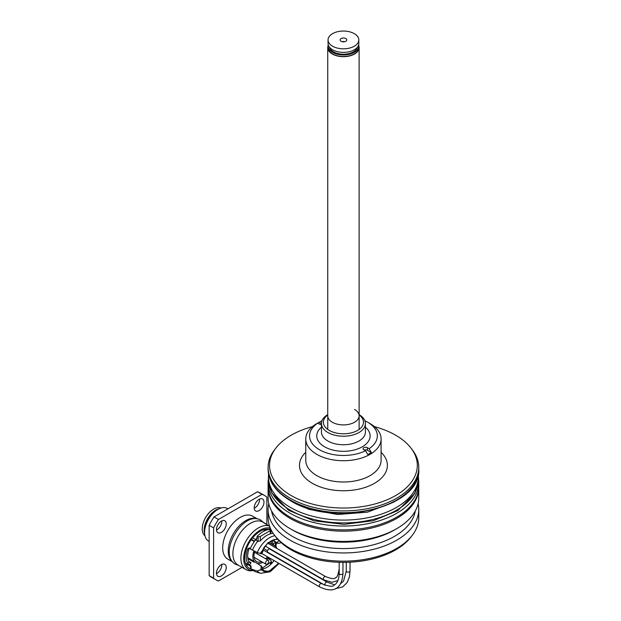 <?xml version="1.0" encoding="UTF-8"?>
<svg xmlns="http://www.w3.org/2000/svg" width="621" height="621" viewBox="0 0 621 621"><rect width="100%" height="100%" fill="white"/><g stroke="black" fill="none" stroke-linecap="round" stroke-linejoin="round"><path stroke-width="0.93" d="M412.204 535.411L410.877 537.118A73.883 42.655 180 0 1 291.187 549.872A73.883 42.655 180 0 1 275.988 537.118L274.661 535.411A75.335 43.493 0 0 0 290.162 548.413A75.335 43.493 0 0 0 412.204 535.411A75.335 43.493 0 0 0 418.764 517.658L418.764 509.453A75.335 43.493 0 0 0 418.104 503.685M268.761 503.685A75.335 43.493 0 0 0 268.101 509.453L268.101 517.658A75.335 43.493 0 0 0 274.661 535.411M268.101 509.453A75.335 43.493 0 0 0 290.162 540.208A75.335 43.493 0 0 0 372.258 549.639A75.335 43.493 0 0 0 418.764 509.453M271.594 511.013A72.191 41.685 0 0 0 292.382 536.365A72.191 41.685 0 0 0 367.725 546.146A72.191 41.685 0 0 0 415.278 511.013M268.101 487.671L268.101 497.926A75.335 43.493 0 0 0 290.162 528.673L292.382 529.961A72.191 41.685 0 0 0 394.482 529.961L396.703 528.673A75.335 43.493 0 0 0 418.764 497.926L418.764 487.671A75.335 43.493 180 0 1 343.436 531.165A75.335 43.493 180 0 1 268.101 487.671L268.109 487.027M292.382 529.961L290.162 528.673A75.335 43.493 0 0 0 290.162 528.681A75.335 43.493 0 0 0 396.703 528.673M322.004 420.735A33.899 19.569 0 0 0 321.305 421.077L319.078 422.35A37.043 21.386 0 0 0 317.246 423.343A37.043 21.386 0 0 0 315.53 424.399L317.75 423.126L319.466 424.112A2.507 1.452 0 0 0 321.461 424.531M410.877 447.958L412.204 449.666A75.335 43.493 180 0 1 418.764 467.427A75.335 43.493 180 0 1 343.436 510.92A75.335 43.493 180 0 1 268.101 467.427A75.335 43.493 180 0 1 274.661 449.666L275.988 447.958A73.883 42.655 0 0 0 343.436 508.032A73.883 42.655 0 0 0 410.877 447.958A73.883 42.655 0 0 0 395.678 435.212A73.883 42.655 0 0 0 374.486 426.666M312.379 426.666A73.883 42.655 0 0 0 275.988 447.958M317.75 423.126A33.899 19.569 0 0 0 319.466 449.736A33.899 19.569 0 0 0 365.559 450.73L367.787 454.572A37.043 21.386 0 0 0 371.342 452.523L369.115 448.68A33.899 19.569 0 0 0 367.407 422.063L370.069 423.6A37.664 21.751 180 0 1 381.1 438.977A37.664 21.751 180 0 1 343.436 460.72A37.664 21.751 180 0 1 305.765 438.977A37.664 21.751 180 0 1 316.795 423.6A37.664 21.751 180 0 1 317.02 423.468M371.342 452.523L367.407 450.256A2.507 1.452 0 0 0 364.356 450.031M369.115 448.68L367.407 447.687A2.507 1.452 0 0 0 364.667 447.376A2.507 1.452 0 0 0 363.114 448.711A2.507 1.452 0 0 0 363.852 449.736L365.559 450.73M370.069 423.6L367.407 422.063A33.899 19.569 0 0 0 364.861 420.735M321.787 421.356L321.305 421.077M321.461 423.724L319.078 422.35M354.529 409.441A15.696 9.059 180 0 1 359.124 415.845A15.696 9.059 180 0 1 343.429 424.904A15.696 9.059 180 0 1 327.741 415.845L327.741 416.544M359.124 415.014A20.058 11.582 180 0 1 357.067 430.71A20.058 11.582 180 0 1 329.798 430.71A20.058 11.582 180 0 1 327.741 415.014M359.124 414.657A21.976 12.684 180 0 1 365.404 423.53A21.976 12.684 180 0 1 343.436 436.221A21.976 12.684 180 0 1 321.461 423.53A21.976 12.684 180 0 1 327.741 414.657M328.059 45.791A15.696 9.059 0 0 0 327.741 47.615A15.696 9.059 0 0 0 332.336 54.027A15.696 9.059 0 0 0 349.437 55.991A15.696 9.059 0 0 0 359.124 47.615A15.696 9.059 0 0 0 358.806 45.791M328.214 44.797A15.378 8.88 0 0 0 328.051 46.078A15.378 8.88 0 0 0 332.561 52.358A15.378 8.88 0 0 0 349.32 54.283A15.378 8.88 0 0 0 358.814 46.078A15.378 8.88 0 0 0 358.651 44.797M328.051 46.078L328.051 47.615A15.378 8.88 0 0 0 332.561 53.895A15.378 8.88 0 0 0 349.32 55.82A15.378 8.88 0 0 0 358.814 47.615L358.814 46.078M329.44 47.212A14.128 8.158 0 0 0 333.446 51.846A14.128 8.158 0 0 0 347.923 53.81A14.128 8.158 0 0 0 357.424 47.212M328.051 39.93L328.051 43.517A15.378 8.88 0 0 0 332.561 49.796A15.378 8.88 0 0 0 349.32 51.722A15.378 8.88 0 0 0 358.814 43.517L358.814 39.93A15.378 8.88 0 0 0 343.436 31.05A15.378 8.88 0 0 0 328.051 39.93A15.378 8.88 0 0 0 332.561 46.21A15.378 8.88 0 0 0 349.32 48.135A15.378 8.88 0 0 0 358.814 39.93M344.5 41.747A1.568 0.908 0 0 0 342.365 41.747M341.084 41.289A3.33 1.917 0 0 0 346.471 40.714A3.33 1.917 0 0 0 343.436 38.005A3.33 1.917 0 0 0 340.393 40.714A3.33 1.917 0 0 0 341.084 41.289M418.453 478.581A75.335 43.493 180 0 1 418.764 482.548A75.335 43.493 180 0 1 372.258 522.727A75.335 43.493 180 0 1 290.162 513.303A75.335 43.493 180 0 1 268.101 482.548A75.335 43.493 180 0 1 268.412 478.581M418.764 482.548L418.764 486.39A75.335 43.493 180 0 1 372.258 526.569A75.335 43.493 180 0 1 290.162 517.146A75.335 43.493 180 0 1 268.101 486.39L268.101 482.548M324.938 585.254L267.783 552.263A1.886 1.087 -60 0 1 267.395 551.394A1.886 1.087 -60 0 1 268.218 549.5A1.886 1.087 -60 0 1 269.669 548.995L327.088 582.149L334.564 584.811M267.876 543.344A1.886 1.087 -60 0 1 268.179 543.429L325.598 576.583A1.886 1.087 -60 0 0 324.146 577.088A1.886 1.087 -60 0 0 323.324 578.982A1.886 1.087 -60 0 0 323.72 579.843L266.293 546.69A1.886 1.087 -60 0 1 265.904 545.828A1.886 1.087 -60 0 1 266.005 545.184M263.226 550.548A1.886 1.087 -60 0 1 264.096 550.493L321.523 583.639C329.177 586.542 333.368 587.024 334.114 585.091C335.363 584.439 338.81 582.335 339.198 573.439A1.886 1.087 180 0 0 339.749 574.208A1.886 1.087 180 0 0 341.798 574.441A1.886 1.087 180 0 0 342.963 573.439L342.963 562.362M321.523 583.639A1.886 1.087 -60 0 0 320.071 584.144A1.886 1.087 -60 0 0 319.248 586.045A1.886 1.087 -60 0 0 319.636 586.907L262.217 553.753A1.886 1.087 -60 0 1 261.899 553.358M253.244 570.536L252.165 570.683A24.801 14.314 -60 0 1 246.025 569.628L238.037 565.017A24.801 14.314 -60 0 1 232.898 553.668A24.801 14.314 -60 0 1 243.727 528.712A24.801 14.314 -60 0 1 262.83 522.067L265.493 523.604A24.801 14.314 -60 0 1 266.968 524.683M276.221 542.498L275.577 542.863A21.976 12.684 -60 0 1 275.01 546.045M269.242 558.551A21.976 12.684 -60 0 1 268.885 559.04M250.876 568.914A21.976 12.684 -60 0 1 249.215 568.207A21.976 12.684 -60 0 1 248.454 544.221A21.976 12.684 -60 0 1 269.506 529.441L270.197 528.238L269.157 525.948L263.824 522.874A24.801 14.314 -60 0 1 265.493 523.604M276.516 542.669A23.35 13.483 -60 0 1 275.778 546.488M269.941 558.954A23.35 13.483 -60 0 1 269.576 559.459M253.158 570.489A23.35 13.483 -60 0 1 246.087 547.443A23.35 13.483 -60 0 1 270.197 528.238M275.577 542.863L274.909 542.482M246.25 565.141A21.976 12.684 120 0 0 248.47 564.877M246.025 569.628A24.801 14.314 -60 0 1 240.894 558.279A24.801 14.314 -60 0 1 250.698 534.44A24.801 14.314 -60 0 1 269.157 525.948L269.561 526.181M271.517 530.606L269.506 529.441M267.395 529.814A21.976 12.684 120 0 0 267.046 529.123M227.985 508.832L227.333 508.459A18.832 10.875 120 0 0 217.917 509.391A18.832 10.875 120 0 0 204.604 532.461A18.832 10.875 120 0 0 208.501 541.077L209.153 541.458M217.917 509.391L216.139 510.415A16.325 9.424 120 0 0 204.604 530.412L204.604 532.461M219.027 508.809A16.325 9.424 120 0 0 204.154 530.155A16.325 9.424 120 0 0 204.651 533.711M220.967 508.04A16.061 9.276 120 0 0 208.835 513.109A16.061 9.276 120 0 0 202.236 528.828A16.061 9.276 120 0 0 204.953 535.776M263.972 502.156A6.909 3.99 -60 0 1 260.96 509.104A6.909 3.99 -60 0 1 255.635 510.951A6.909 3.99 -60 0 1 255.635 502.979A6.909 3.99 -60 0 1 262.543 498.989A6.909 3.99 -60 0 1 263.972 502.156M254.23 508.273A6.909 3.99 120 0 0 259.531 499.587A6.909 3.99 120 0 0 259.516 499.105M216.473 529.573A6.909 3.99 -60 0 1 219.492 522.626A6.909 3.99 -60 0 1 224.81 520.778A6.909 3.99 -60 0 1 224.81 528.75A6.909 3.99 -60 0 1 217.909 532.74A6.909 3.99 -60 0 1 216.473 529.573M216.496 530.055A6.909 3.99 120 0 0 221.782 520.895M216.473 573.144A6.909 3.99 -60 0 1 219.492 566.197A6.909 3.99 -60 0 1 224.81 564.342A6.909 3.99 -60 0 1 224.81 572.321A6.909 3.99 -60 0 1 217.909 576.304A6.909 3.99 -60 0 1 216.473 573.144M216.496 573.625A6.909 3.99 120 0 0 221.782 564.466M242.066 567.346L218.452 580.977A48.655 28.092 -60 0 1 215.898 579.781L211.458 577.22A48.655 28.092 -60 0 1 209.153 575.605L209.153 525.319A48.655 28.092 -60 0 1 214.012 516.905L257.56 491.762L262 494.324A48.655 28.092 -60 0 1 264.554 495.511A48.655 28.092 -60 0 1 266.859 497.126L266.859 524.59M214.012 516.905L218.452 519.466L262 494.324M209.153 525.319L213.593 527.881A48.655 28.092 -60 0 1 218.452 519.466M209.153 575.605L213.593 578.167L213.593 527.881M215.898 579.781A48.655 28.092 -60 0 1 213.593 578.167M257.56 491.762A48.655 28.092 -60 0 1 260.114 492.95L264.554 495.511M232.603 561.881L227.829 559.125A24.801 14.314 -60 0 1 222.691 547.769A24.801 14.314 -60 0 1 233.512 522.82A24.801 14.314 -60 0 1 252.623 516.175L257.405 518.931M232.479 561.726A24.801 14.314 -60 0 1 228.241 550.974A24.801 14.314 -60 0 1 238.456 526.678A24.801 14.314 -60 0 1 257.203 518.9M260.362 573.191L257.164 572.267M249.339 565.382L251.435 567.384M267.527 558.217L270.865 560.235L271.268 561.244L270.748 562.246L262.761 567.757M275.553 542.117L273.574 543.685A19.461 11.232 120 0 1 273.349 545.083M247.748 557.681L254.191 561.446L254.043 562.215L247.872 558.605M253.88 550.843A14.128 8.158 120 0 0 254.191 561.446M277.905 539.416A17.691 10.215 -60 0 0 263.312 548.622L262.986 551.2L261.744 553.722L261.208 553.761L257.296 552.543L250.201 548.894A21.976 12.684 -60 0 1 255.534 539.921L257.754 541.202A21.976 12.684 120 0 0 252.436 550.128M271.004 531.933L271.066 530.947A21.976 12.684 -60 0 1 271.757 531.04M271.066 530.947L272.014 531.498M277.3 538.725L267.954 542.731L260.199 553.583M273.155 533.323A21.595 12.467 120 0 0 260.191 541L257.754 541.202M278.845 540.417L277.067 542.7A14.128 8.158 -60 0 1 277.696 543.336L280.172 543.096M277.696 543.336L272.417 540.324M272.72 540.192L277.067 542.7M272.844 544.796A14.128 8.158 120 0 0 271.889 540.573M257.49 563.542A14.128 8.158 120 0 0 262.722 562.323M266.564 559.288A14.128 8.158 120 0 0 268.288 557.254M254.199 561.935L247.818 558.248M268.761 561.33A2.274 1.312 120 0 0 268.288 560.289A2.274 1.312 120 0 0 267.154 560.398A2.274 1.312 120 0 0 265.664 562.401A2.274 1.312 120 0 0 266.013 564.225A2.274 1.312 120 0 0 267.767 563.62A2.274 1.312 120 0 0 268.761 561.33M276.555 548.265A2.274 1.312 120 0 0 276.609 547.738A2.274 1.312 120 0 0 276.135 546.697A2.274 1.312 120 0 0 275.002 546.806A2.274 1.312 120 0 0 274.575 547.117M256.822 553.66A12.552 7.25 120 0 0 257.715 552.737M270.632 541.279A12.552 7.25 -60 0 1 271.633 544.089M267.48 556.796A12.552 7.25 -60 0 1 265.695 558.791M261.511 561.625A12.552 7.25 -60 0 1 256.582 561.586A12.552 7.25 -60 0 1 254.734 551.269M261.79 566.352L254.4 561.741L254.043 562.215M260.905 565.529L261.208 568.557L263.312 570.148L261.534 566.166M250.938 566.003A19.461 11.232 -60 0 1 250.504 565.506L250.791 565.754M248.773 561.392L251.024 562.773L249.432 564.885L250.504 565.506L250.768 567.291L250.201 568.176L252.436 569.48L257.296 570.994L260.199 569.899L261.208 568.557M249.766 548.095L249.013 548.933A17.404 10.045 120 0 0 249.013 561.834L249.658 562.533M249.502 562.416L251.024 562.773M249.432 564.885L247.787 563.464A19.461 11.232 -60 0 1 247.787 548.716L249.432 547.916L250.504 548.506M251.156 539.812L254.261 541.605M270.383 533.827L269.995 530.016L269.048 529.472A23.544 13.592 120 0 0 257.164 536.334L258.111 536.886L260.323 536.397L269.925 530.846L269.995 530.016M252.654 537.856L255.604 539.564L256.815 538.78L256.543 539.447M256.815 538.78L257.164 536.334M254.587 541.147L251.443 539.416M265.082 530.637L263.987 530A19.461 11.232 120 0 0 262.497 530.117M263.987 530L263.956 529.604M265.811 530.334L264.36 529.496M267.892 557.767L269.894 558.923M272.324 562.75L271.144 562.067M263.141 568.867A17.582 10.153 120 0 0 273.512 561.299L273.512 560.274M260.199 569.899L268.714 571.553L278.65 563.239M278.324 563.053A17.691 10.215 -60 0 1 263.312 571.273L263.312 570.148M273.512 561.299L273.908 560.499M252.436 569.48A21.976 12.684 120 0 0 254.532 571.281A21.976 12.684 120 0 0 256.194 571.988L260.82 573.323A20.803 12.016 -60 0 1 257.296 570.994M254.532 571.281L252.312 570A21.976 12.684 -60 0 1 250.201 568.176M290.162 499.975A75.335 43.493 0 0 0 372.258 509.399A75.335 43.493 0 0 0 418.764 469.22C421.799 507.551 333.601 528.207 290.488 500.689C275.949 492.111 268.489 481.617 268.101 469.22A75.335 43.493 0 0 0 290.162 499.975M381.1 452.305A43.944 25.368 180 0 1 371.878 484.714A43.944 25.368 180 0 1 314.987 484.714A43.944 25.368 180 0 1 305.765 452.305M305.765 438.977L305.765 460.246A37.664 21.751 0 0 0 343.436 481.997A37.664 21.751 0 0 0 381.1 460.246L381.1 438.977M367.407 450.256L367.407 447.687M321.461 423.53L321.461 432.053A21.976 12.684 0 0 0 343.436 444.745A21.976 12.684 0 0 0 365.404 432.053L365.404 423.53M365.404 427.163A26.68 15.401 180 0 1 361.119 447.43A26.68 15.401 180 0 1 325.746 447.43A26.68 15.401 180 0 1 321.461 427.163M418.453 479.598A75.017 43.315 180 0 1 343.436 522.913A75.017 43.315 180 0 1 268.412 479.598L271.719 492.864L288.711 510.361L313.9 520.802L344.011 524.365L373.244 520.732L397.766 510.602L414.921 493.291L418.453 479.598L418.453 476.781A75.017 43.315 180 0 1 343.436 520.087A75.017 43.315 180 0 1 268.412 476.781L268.412 479.598M350.027 562.191L350.027 571.087A1.886 1.087 180 0 1 348.862 572.088A1.886 1.087 180 0 1 346.813 571.856A1.886 1.087 180 0 1 346.262 571.087L346.262 562.331M325.07 585.3A1.886 1.087 -60 0 1 324.822 584.547A1.886 1.087 -60 0 1 325.645 582.653A1.886 1.087 -60 0 1 327.088 582.149M270.748 562.246L270.368 564.761M263.312 549.748L261.208 553.761M257.296 552.543A20.803 12.016 -60 0 1 274.909 535.737M279.574 541.163L278.845 540.775M249.013 561.834L247.787 563.464M249.013 548.933L247.787 548.716M260.315 540.86L260.323 536.397M255.604 539.564A19.461 11.232 -60 0 1 256.908 538.143M258.111 536.886L258.103 541.481M418.764 487.671L418.756 487.027M268.101 467.427L268.101 469.22M418.764 467.427L418.764 469.22M317.246 423.343L316.795 423.6M359.124 415.845L359.124 416.544M327.741 47.615L327.741 429.429M359.124 47.615L359.124 429.429M393.893 502.063L367.5 512.162L337.677 514.506L308.979 509.367L292.972 502.063M268.551 474.056L268.412 476.781M418.453 476.781L418.321 474.056M340.463 583.849L343.545 581.155L346.262 571.087M335.441 588.654L342.613 586.969L347.263 582.358L349.406 576.917L350.027 571.087M325.598 576.583C331.575 578.842 334.812 579.23 335.309 577.74C336.861 578.066 338.158 575.062 339.198 568.727M323.72 579.843L331.979 582.335L337.925 580.534M339.198 562.292L339.198 573.439M319.636 586.907C336.613 595.073 342.287 585.145 342.963 573.439M238.743 565.428L235.359 564.194C217.303 553.746 243.253 509.624 260.781 520.157L263.537 522.478M270.803 564.357L271.268 561.244M268.288 560.289L254.447 552.294M266.013 564.225L254.082 557.34M267.496 550.765L263.444 548.428M276.135 546.697L268.885 542.506M265.92 546.053L265.462 545.789M270.919 533.68L270.43 530.466M266.215 530.187L264.833 529.387M251.024 566.352L245.373 563.092M279.062 563.48L270.314 571.724L260.82 573.323"/></g></svg>
